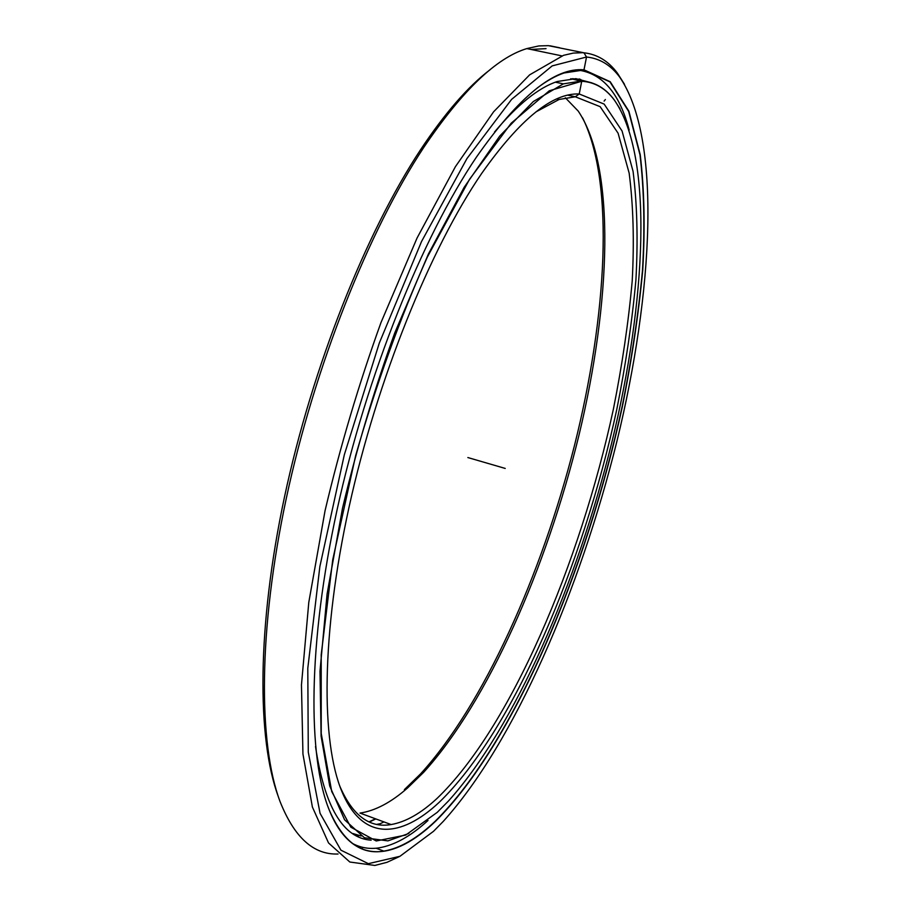 <?xml version="1.0" encoding="UTF-8"?>
<svg xmlns="http://www.w3.org/2000/svg" width="911" height="911" viewBox="0 0 911 911"><rect width="100%" height="100%" fill="white"/><g stroke="black" fill="none" stroke-linecap="round" stroke-linejoin="round"><path stroke-width="1.37" d="M361.098 835.979L352.819 833.519M408.88 833.451L387.904 840.887L364.468 837.778L344.609 819.832L329.702 785.999L321.105 736.122L319.989 671.305L327.083 594.052L342.479 508.372C356.668 448.611 374.114 390.079 394.827 332.766L428.455 253.93L464.154 187.336L499.752 136.046L533.311 101.542L563.362 83.869L581.571 80.999C594.701 81.831 605.644 88.208 614.413 100.119L620.004 108.785M535.964 111.882L559.115 99.458L575.296 96.782L579.225 93.981L604.141 104.082L622.065 130.99L633.065 171.359C637.153 203.757 638.099 240.026 635.901 280.178C632.086 321.731 625.72 364.799 616.793 409.392C583.245 564.911 512.87 731.089 439.261 802.249C400.806 838.291 362.794 841.627 342.001 791.784C320.968 742.123 321.127 634.272 349.107 506.869C377.074 379.58 430.436 248.134 481.76 173.318C519.987 119.216 552.465 92.763 579.225 93.981L581.73 81.261C594.849 82.092 605.792 88.458 614.549 100.358C653.802 157.284 646.115 301.803 611.873 442.177C577.084 583.12 515.125 726.932 448.519 800.94L437.28 812.316L405.702 835.068L376.232 840.978L350.837 827.188L331.741 791.579L321.23 733.526L321.207 654.736L332.743 559.718L355.62 455.739C376.038 384.738 399.929 318.543 427.305 257.141L469.529 179.296L511.185 123.213L549.287 90.77L581.73 81.261L570.764 78.71M375.833 818.921L369.41 822.018M375.48 818.784L369.057 821.859M582.584 117.838C615.005 183.168 606.874 316.561 574.442 445.65C541.487 575.057 483.741 704.704 420.552 773.906L404.37 789.632M565.332 97.762L578.246 111.108C616.223 167.772 610.78 302.873 579.066 434.82C546.816 567.234 488.057 701.584 423.672 772.3L407.672 787.867C391.161 802.397 375.275 810.801 360.016 813.079L391.104 824.557C369.934 828.27 353.012 815.892 340.35 787.411L339.655 785.715M567.986 95.199L575.296 96.782L600.144 106.667L618.091 133.211L629.159 173.147C633.304 205.214 634.329 241.142 632.211 280.952C628.499 322.164 622.224 364.878 613.399 409.119C580.205 563.442 510.171 728.31 437.007 798.457C421.019 813.295 405.714 822.007 391.104 824.557M359.913 846.604L356.44 846.103M537.16 88.048C546.68 80.874 555.642 75.841 564.068 72.971L583.746 69.999L609.96 81.888L628.658 111.381L639.989 154.836C644.111 189.431 644.942 227.955 642.483 270.396C638.372 314.238 631.608 359.583 622.179 406.408C586.809 569.591 513.474 743.832 435.356 821.073C417.443 838.245 400.271 848.255 383.838 851.113C361.018 855.087 342.809 841.388 329.235 809.993L327.869 806.451M435.504 821.312C393.746 861.328 351.851 865.962 329.338 810.266C307.599 757.223 307.804 643.895 337.081 509.83C366.37 375.879 422.283 237.224 476.339 157.25C518.906 96.338 554.788 67.198 583.997 69.828L610.211 81.717L628.909 111.244L640.228 154.733C644.35 189.34 645.17 227.887 642.71 270.351C638.588 314.215 631.824 359.572 622.395 406.42C587.003 569.682 513.645 744.002 435.504 821.312M399.587 856.477L387.027 862.307L374.831 865.45L349.835 862.022L328.529 842.948L312.393 807.044L302.942 754.023L301.461 684.935L308.783 602.41L325.056 510.707C340.167 446.686 358.82 383.941 381.014 322.494L417.079 237.987L455.409 166.679L493.614 111.791L529.621 74.861L563.545 55.32L573.304 53.089L582.482 52.69L583.962 52.804L586.525 57.017C599.689 58.372 610.723 65.045 619.628 77.036C661.898 138.176 653.278 292.408 617.009 440.913C580.091 590.077 514.51 742.522 443.258 821.403L433.522 831.31L399.929 856.306L368.374 863.674L340.942 850.191L320.068 813.329L308.282 752.167L307.793 668.31L319.863 566.54L344.324 454.783L379.306 343.048L421.542 241.506L466.967 158.537L511.595 99.39L552.191 65.888L586.525 57.017L583.997 69.828L582.596 69.76M338.049 854.006C313.612 854.973 294.253 837.414 279.962 801.316C258.382 743.513 258.177 630.298 286.236 498.647C314.329 367.11 368.739 230.745 423.763 147.423C462.059 90.724 496.415 57.78 526.831 48.59L538.777 45.937L548.388 45.652L583.962 52.804C597.286 54.261 608.457 61.071 617.476 73.244L624.536 84.37M549.925 45.778L559.673 47.793M362.396 848.437L361.713 848.722M278.276 796.51C256.959 738.867 256.822 626.688 284.562 496.62C312.359 366.655 366.12 232.066 420.631 149.62C444.932 113.089 468.049 86.477 489.993 69.794M530.999 49.456L546.042 48.636M371.141 840.193C343.094 838.257 324.555 807.021 315.513 746.462M494.525 132.027C517.71 104.423 538.663 87.581 557.361 81.489L575.866 78.653L591.786 82.833M357.499 836.002L358.513 836.742M577.768 70.045C602.422 73.256 619.548 93.252 629.171 130.022M580.011 70.261L578.861 69.976M579.089 78.927L580.865 79.587L578.861 79.394M428.022 820.458C410.952 836.104 394.565 845.249 378.874 847.879C369.456 849.314 360.654 847.834 352.443 843.438M505.229 468.436L467.855 457.55M572.757 78.619L580.569 80.794M582.562 69.942L585.762 71.388M378.338 824.626L383.93 821.916M556.894 98.98L559.115 99.458M340.35 787.411L342.001 791.784M423.672 772.3L420.552 773.906M555.425 82.184L563.362 83.869M376.106 848.209L383.838 851.113M619.628 77.036L617.476 73.244M526.831 48.59L561.871 55.878M420.631 149.62L423.763 147.423M604.118 101.11L605.371 99.515M578.348 79.997L579.191 78.961M357.397 835.125L357.511 836.264M376.858 824.364L380.456 823.669"/></g></svg>
